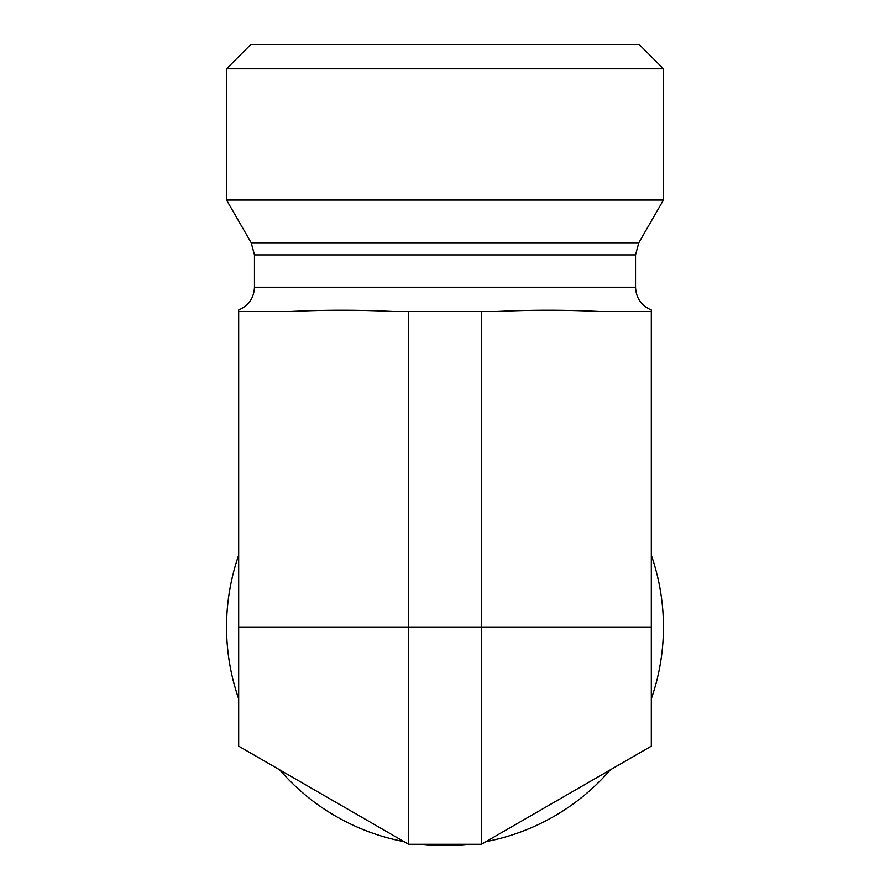 <?xml version="1.0" encoding="UTF-8"?>
<svg xmlns="http://www.w3.org/2000/svg" width="890" height="890" viewBox="0 0 890 890"><rect width="100%" height="100%" fill="white"/><g stroke="black" fill="none" stroke-linecap="round" stroke-linejoin="round"><path stroke-width="1.33" d="M651.313 311.5L651.313 309.965C641.334 305.659 636.072 298.083 635.538 287.225L254.462 287.225C253.928 298.083 248.666 305.659 238.687 309.965L238.687 627.049L651.313 627.049L651.313 311.5L599.96 311.5C565.428 309.787 530.896 309.787 496.364 311.5L481.412 311.5L481.412 844.265L408.588 844.265L238.687 746.165L238.687 627.049M481.412 311.5L393.636 311.5C359.104 309.787 324.572 309.787 290.04 311.5L238.687 311.5M638.798 242.759L251.203 242.759L226.549 200.039L663.451 200.039L638.798 242.759L635.538 254.896L635.538 287.225M481.412 844.265L651.313 746.165L651.313 627.049M408.588 311.5L408.588 844.265M663.451 68.775L639.187 44.5L250.813 44.5L226.549 68.775L663.451 68.775L663.451 200.039M238.687 698.85A218.451 218.451 0 0 1 238.687 555.249M651.313 555.249A218.451 218.451 0 0 1 651.313 698.85M610.34 769.828A218.451 218.451 0 0 1 485.973 841.617M468.24 844.265A218.451 218.451 0 0 1 421.76 844.265M404.027 841.617A218.451 218.451 0 0 1 279.66 769.828M290.04 775.813L393.636 835.632M496.364 835.632L599.96 775.813M635.538 254.896L254.462 254.896L254.462 287.225M251.203 242.759L254.462 254.896M226.549 68.775L226.549 200.039"/></g></svg>
